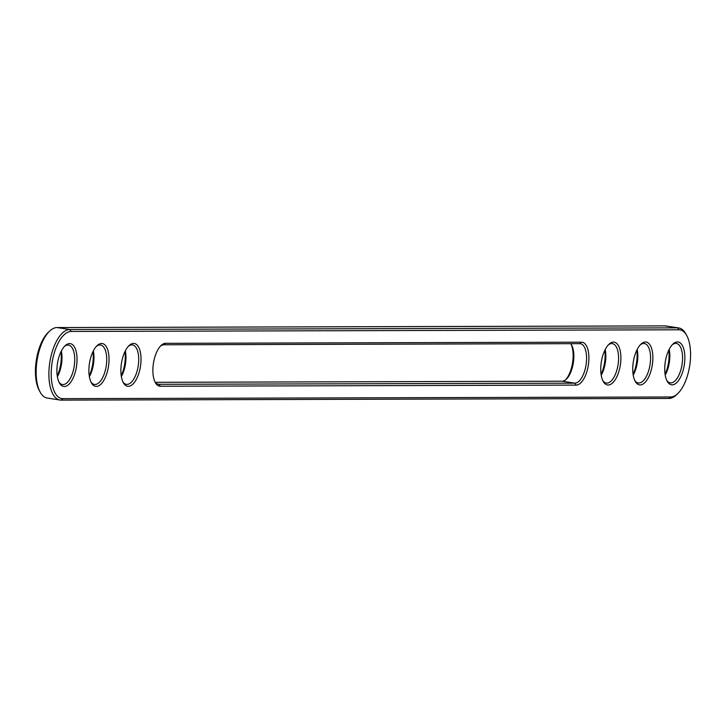 <?xml version="1.0" encoding="UTF-8"?>
<svg xmlns="http://www.w3.org/2000/svg" width="726" height="726" viewBox="0 0 726 726"><rect width="100%" height="100%" fill="white"/><g stroke="black" fill="none" stroke-linecap="round" stroke-linejoin="round"><path stroke-width="1.09" d="M677.703 393.628L676.333 394.917A35.628 15.836 -81.2 0 1 668.955 398.447L61.12 400.108A35.628 15.836 -81.2 0 1 60.022 400.026A35.628 15.836 -81.2 0 1 49.622 363.626A35.628 15.836 -81.2 0 1 69.787 329.522L677.612 327.862A35.628 15.836 -81.2 0 1 678.719 327.943A35.628 15.836 -81.2 0 1 685.78 333.788L686.687 335.43A33.913 15.083 -81.2 0 1 689.7 365.686A33.913 15.083 -81.2 0 1 677.703 393.628A33.913 15.083 -81.2 0 1 670.67 396.986L62.844 398.647A33.913 15.083 -81.2 0 1 51.746 365.087A33.913 15.083 -81.2 0 1 71.094 331.455L678.919 329.795A33.913 15.083 -81.2 0 1 686.687 335.43M60.022 400.026L47.281 398.057A35.628 15.836 -81.2 0 1 40.22 392.212A35.628 15.836 -81.2 0 1 37.062 360.432A35.628 15.836 -81.2 0 1 49.667 331.083A35.628 15.836 -81.2 0 1 57.045 327.553L664.88 325.892A35.628 15.836 -81.2 0 1 665.978 325.974L678.719 327.943M157.778 384.127L159.003 384.317L160.31 386.241L576.19 385.107A21.662 9.629 -81.2 0 0 588.55 363.626A21.662 9.629 -81.2 0 0 581.462 342.191L165.573 343.334L163.858 344.786L579.738 343.652A19.947 8.866 -81.2 0 1 580.355 343.697A19.947 8.866 -81.2 0 1 586.181 364.08A19.947 8.866 -81.2 0 1 574.883 383.174L159.003 384.317A19.947 8.866 -81.2 0 1 158.386 384.272A19.947 8.866 -81.2 0 1 154.901 381.758M160.31 386.241A21.662 9.629 -81.2 0 1 155.346 382.638A21.662 9.629 -81.2 0 1 153.222 364.815A21.662 9.629 -81.2 0 1 161.09 345.476A21.662 9.629 -81.2 0 1 165.573 343.334M652.529 363.445A21.662 9.629 -81.2 0 1 645.069 382.384A21.662 9.629 -81.2 0 1 635.214 381.322A21.662 9.629 -81.2 0 1 633.081 363.499A21.662 9.629 -81.2 0 1 640.949 344.16A21.662 9.629 -81.2 0 1 652.529 363.445M684.518 363.363A21.662 9.629 -81.2 0 1 677.059 382.293A21.662 9.629 -81.2 0 1 667.203 381.241A21.662 9.629 -81.2 0 1 665.07 363.417A21.662 9.629 -81.2 0 1 672.938 344.079A21.662 9.629 -81.2 0 1 684.518 363.363M620.539 363.535A21.662 9.629 -81.2 0 1 613.08 382.475A21.662 9.629 -81.2 0 1 603.224 381.413A21.662 9.629 -81.2 0 1 601.092 363.59A21.662 9.629 -81.2 0 1 608.96 344.251A21.662 9.629 -81.2 0 1 620.539 363.535M140.681 364.851A21.662 9.629 -81.2 0 1 133.212 383.782A21.662 9.629 -81.2 0 1 123.356 382.729A21.662 9.629 -81.2 0 1 121.224 364.897A21.662 9.629 -81.2 0 1 129.101 345.558A21.662 9.629 -81.2 0 1 140.681 364.851M108.682 364.933A21.662 9.629 -81.2 0 1 101.223 383.873A21.662 9.629 -81.2 0 1 91.367 382.811A21.662 9.629 -81.2 0 1 89.234 364.987A21.662 9.629 -81.2 0 1 97.102 345.649A21.662 9.629 -81.2 0 1 108.682 364.933M57.245 365.078A21.662 9.629 -81.2 0 1 65.113 345.739A21.662 9.629 -81.2 0 1 76.693 365.024A21.662 9.629 -81.2 0 1 69.233 383.963A21.662 9.629 -81.2 0 1 59.378 382.901A21.662 9.629 -81.2 0 1 57.245 365.078M160.392 346.184A19.947 8.866 -81.2 0 1 163.858 344.786M634.76 380.442A19.947 8.866 98.8 0 0 638.245 382.956A19.947 8.866 98.8 0 0 650.06 364.597A19.947 8.866 98.8 0 0 644.334 343.525A19.947 8.866 98.8 0 0 640.259 344.868M666.758 380.36A19.947 8.866 98.8 0 0 670.234 382.865A19.947 8.866 98.8 0 0 682.05 364.506A19.947 8.866 98.8 0 0 676.333 343.434A19.947 8.866 98.8 0 0 672.249 344.777M602.771 380.533A19.947 8.866 98.8 0 0 606.255 383.047A19.947 8.866 98.8 0 0 618.071 364.679A19.947 8.866 98.8 0 0 612.345 343.616A19.947 8.866 98.8 0 0 608.27 344.959M122.912 381.84A19.947 8.866 98.8 0 0 126.397 384.353A19.947 8.866 98.8 0 0 138.203 365.995A19.947 8.866 98.8 0 0 132.486 344.923A19.947 8.866 98.8 0 0 128.402 346.266M90.922 381.93A19.947 8.866 98.8 0 0 94.398 384.444A19.947 8.866 98.8 0 0 106.214 366.085A19.947 8.866 98.8 0 0 100.497 345.013A19.947 8.866 98.8 0 0 96.413 346.356M58.924 382.021A19.947 8.866 98.8 0 0 62.409 384.535A19.947 8.866 98.8 0 0 74.224 366.167A19.947 8.866 98.8 0 0 68.498 345.095A19.947 8.866 98.8 0 0 64.423 346.447M40.22 392.212L39.313 390.57A33.913 15.083 -81.2 0 1 36.3 360.314A33.913 15.083 -81.2 0 1 48.297 332.372L49.667 331.083M570.681 343.679A19.947 8.866 -81.2 0 1 571.562 345.004A19.947 8.866 -81.2 0 1 573.34 362.8A19.947 8.866 -81.2 0 1 566.28 379.235A19.947 8.866 -81.2 0 1 562.142 381.214L155.319 382.321M633.208 375.16A19.947 8.866 98.8 0 0 637.183 349.442M665.197 375.07A19.947 8.866 98.8 0 0 669.172 349.351M601.219 375.242A19.947 8.866 98.8 0 0 605.194 349.524M121.36 376.558A19.947 8.866 98.8 0 0 125.326 350.839M89.371 376.649A19.947 8.866 98.8 0 0 93.336 350.93M57.372 376.73A19.947 8.866 98.8 0 0 61.347 351.012M565.608 379.816A21.662 9.629 98.8 0 0 571.099 344.242M633.072 374.253A21.662 9.629 98.8 0 0 636.775 350.268M665.061 374.162A21.662 9.629 98.8 0 0 668.764 350.177M601.083 374.335A21.662 9.629 98.8 0 0 604.785 350.349M121.215 375.651A21.662 9.629 98.8 0 0 124.917 351.665M89.225 375.732A21.662 9.629 98.8 0 0 92.928 351.747M57.236 375.823A21.662 9.629 98.8 0 0 60.939 351.838M664.88 325.892L677.612 327.862L678.919 329.795M668.955 398.447L670.67 396.986M57.045 327.553L69.787 329.522L71.094 331.455M61.12 400.108L62.844 398.647M581.462 342.191L579.738 343.652M576.19 385.107L574.883 383.174L562.142 381.214"/></g></svg>

